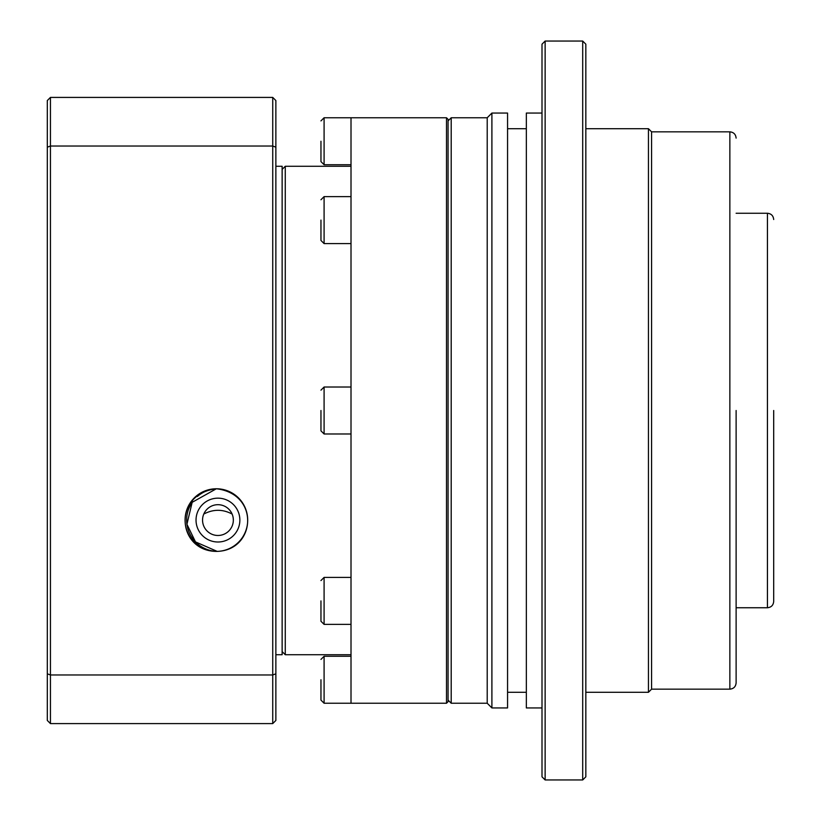 <?xml version="1.0" encoding="UTF-8"?>
<svg xmlns="http://www.w3.org/2000/svg" width="821" height="821" viewBox="0 0 821 821"><rect width="100%" height="100%" fill="white"/><g stroke="black" fill="none" stroke-linecap="round" stroke-linejoin="round"><path stroke-width="1.23" d="M320.96 141.243L320.96 161.593L320.96 141.243M320.96 220.1L320.96 240.45L320.96 220.1M320.96 410.5L320.96 430.851L320.96 410.5M320.96 600.9L320.96 621.251L320.96 600.9M320.96 679.757L320.96 700.108L320.96 679.757M448.071 119.322L448.071 701.678L446.501 703.238L446.501 117.762L448.071 119.322M446.501 117.762L351.008 117.762L351.008 703.238L446.501 703.238M282.137 169.413L285.267 166.283L285.267 654.717L282.137 651.587M217.945 504.689A15.394 15.394 0 0 0 202.551 520.083A15.394 15.394 0 0 0 217.945 535.477A15.394 15.394 0 0 0 233.338 520.083A15.394 15.394 0 0 0 217.945 504.689M217.945 542.004A21.921 21.921 0 0 1 196.034 520.083A21.921 21.921 0 0 1 217.945 498.162A21.921 21.921 0 0 1 239.865 520.083A21.921 21.921 0 0 1 217.945 542.004M192.699 501.569A31.311 31.311 0 0 0 217.165 551.384L195.49 541.901L186.921 524.27L192.176 502.308L216.282 488.813M217.165 488.782A31.311 31.311 0 0 0 197.358 496.5M351.008 410.5L351.008 433.981L324.09 433.981L320.96 430.851M232.107 514.049C222.758 509.071 213.316 509.071 203.782 514.049M275.866 654.717L282.137 654.717L282.137 166.283L275.866 166.283M216.385 551.394C255.557 551.065 260.534 493.934 216.385 488.772A31.311 31.311 0 0 1 247.696 520.083A31.311 31.311 0 0 1 216.385 551.394A31.311 31.311 0 0 1 185.074 520.083A31.311 31.311 0 0 1 216.385 488.772C172.277 493.883 177.182 551.096 216.385 551.394M275.866 147.175L275.866 100.542L272.736 97.412L272.736 146.025L275.866 147.175L275.866 720.458L272.736 723.588L50.44 723.588L47.31 720.458L47.31 673.825L50.44 674.975L272.736 674.975L275.866 673.825M50.44 723.588L50.44 146.025L47.31 147.175L47.31 100.542L50.44 97.412L50.44 146.025L272.736 146.025L272.736 723.588M50.44 97.412L272.736 97.412M47.31 147.175L47.31 673.825M736.119 410.5L736.119 682.887L736.119 410.5M773.69 410.5L773.69 601.485L773.69 410.5M448.071 700.108L451.201 703.238L451.201 117.762L487.212 117.762L491.902 113.062L507.563 113.062L507.563 707.938L491.902 707.938L491.902 113.062M451.201 703.238L487.212 703.238L487.212 117.762M542.004 707.938L526.343 707.938L526.343 113.062L542.004 113.062M545.134 779.95L542.004 776.82L542.004 44.18L545.134 41.05L582.705 41.05L582.705 779.95L545.134 779.95L545.134 41.05M582.705 41.05L585.835 44.18L585.835 776.82L582.705 779.95M585.835 692.288L648.446 692.288L648.446 128.712L585.835 128.712M648.446 692.288L651.587 689.158L651.587 131.842L648.446 128.712M351.008 117.762L324.09 117.762L324.09 164.723L320.96 161.593M351.008 196.619L324.09 196.619L324.09 243.591L320.96 240.45M351.008 387.019L324.09 387.019L324.09 433.981M351.008 577.409L324.09 577.409L324.09 624.381L320.96 621.251M351.008 656.277L324.09 656.277L324.09 703.238L320.96 700.108M651.587 689.158L729.859 689.158L729.859 131.842C733.656 132.222 735.739 134.316 736.119 138.113M736.119 607.745L767.43 607.745L767.43 213.255C771.227 213.634 773.31 215.718 773.69 219.515M351.008 166.283L285.267 166.283M351.008 164.723L324.09 164.723M351.008 243.591L324.09 243.591M351.008 624.381L324.09 624.381M351.008 703.238L324.09 703.238M351.008 654.717L285.267 654.717M324.09 117.762L320.96 120.892M324.09 196.619L320.96 199.749M324.09 387.019L320.96 390.149M324.09 577.409L320.96 580.55M324.09 656.277L320.96 659.407M729.859 689.158C733.656 688.778 735.739 686.684 736.119 682.887M767.43 607.745C771.227 607.366 773.31 605.282 773.69 601.485M448.071 120.892L451.201 117.762M507.563 128.712L526.343 128.712M651.587 131.842L729.859 131.842M736.119 213.255L767.43 213.255M487.212 703.238L491.902 707.938M507.563 692.288L526.343 692.288"/></g></svg>
